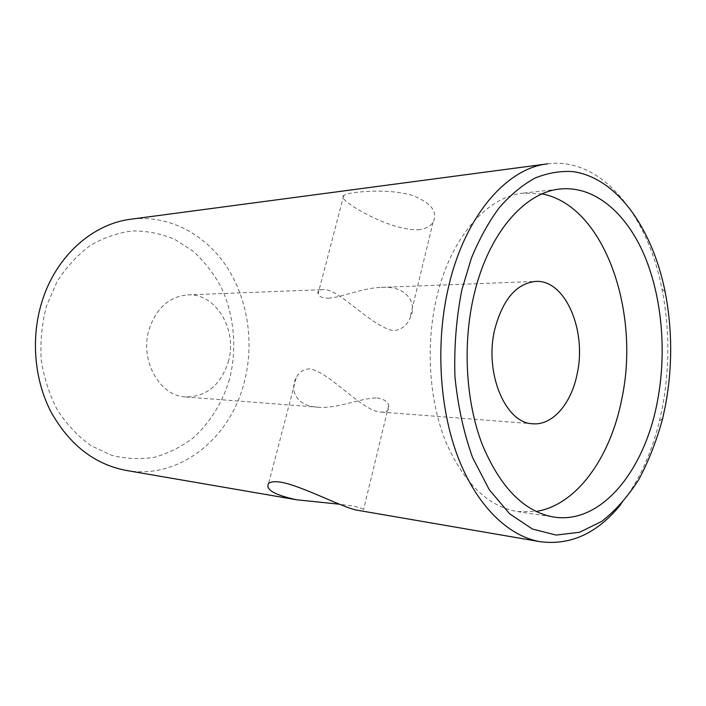 <?xml version="1.0" encoding="UTF-8"?>
<svg xmlns="http://www.w3.org/2000/svg" width="706" height="706" viewBox="0 0 706 706"><rect width="100%" height="100%" fill="white"/><g stroke="black" fill="none" stroke-linecap="round" stroke-linejoin="round"><path stroke-width="0.53" stroke-dasharray="3.53 2.65" d="M547.521 163.845C601.397 156.573 647.764 215.083 662.007 289.195C669.615 328.193 669.765 367.473 662.457 407.027L659.475 420.864C651.426 454.037 638.524 481.907 620.768 504.463M229.476 379.404C222.611 402.208 210.291 422.356 193.629 437.491C181.813 446.58 168.919 453.128 154.949 457.161C140.609 459.562 126.206 458.953 111.733 455.335L91.092 445.698C78.181 436.484 67.017 424.73 57.601 410.433C49.499 394.945 44.046 378.151 41.239 360.069C40.118 341.695 41.866 323.701 46.472 306.104L56.974 281.818C66.276 267.221 77.36 255.122 90.227 245.529C103.782 237.622 117.893 232.759 132.569 230.941C147.21 230.88 161.25 233.677 174.691 239.334L193.126 251.212C204.166 261.308 213.441 273.151 220.943 286.742C234.286 314.991 237.304 348.526 229.476 379.404M126.153 470.425C179.35 479.992 229.997 438.355 244.082 382.987C254.539 343.778 248.177 299.653 226.723 266.762C205.164 234.083 168.655 214.43 130.972 219.204M328.272 298.25C342.013 297.35 363.175 287.73 381.337 287.395C407.133 285.233 418.261 304.136 409.665 318.971C406.427 325.951 400.999 329.87 393.392 330.726C370.826 326.578 337.177 286.442 322.112 289.681C318.724 290.042 317.382 291.428 318.079 293.855C318.6 296.458 321.998 297.923 328.272 298.25M418.076 229.785C425.233 229.035 430.219 226.555 433.043 222.337C438.188 211.959 431.445 203.046 412.798 195.597C394.839 189.914 370.015 190.629 355.621 192.456C349.417 193.241 345.446 194.282 343.707 195.58C334.529 198.289 387.973 230.738 418.076 229.785M359.239 510.553C363.537 511.144 364.976 510.8 363.564 509.52C361.975 508.232 357.668 506.943 350.617 505.664L339.251 504.19M376.96 397.928C384.161 399.137 388.062 401.749 388.662 405.774C389.606 409.939 387.267 412.048 381.655 412.101C363.722 412.851 330.629 372.733 310.022 368.823C303.483 369.247 298.867 372.265 296.167 377.886C289.239 390.171 296.723 406.179 317.444 407.15C336.921 409.18 360.651 397.875 376.96 397.928M228.276 361.869C237.913 330.329 216.168 292.928 187.593 294.887C169.272 296.582 156.458 308.01 149.169 329.172C139.311 360.007 159.521 396.181 185.634 396.975C206.505 396.772 220.713 385.07 228.276 361.869M542.12 193.903L523.49 193.1C487.396 196.303 450.737 237.075 436.714 297.438C425.577 344.351 428.966 399.093 445.195 440.376C463.357 482.604 487.414 506.334 517.374 511.576L536.022 511.488M662.652 418.526L659.475 420.864M433.043 222.337L409.665 318.971M388.662 405.774L363.564 509.52M187.593 294.887L322.112 289.681M381.337 287.395L535.563 281.429M523.49 193.1L560.211 189.005M517.374 511.576L553.91 517.074M185.634 396.975L317.444 407.15M381.655 412.101L532.836 423.768M296.167 377.886L268.651 483.407M343.707 195.58L318.079 293.855M665.087 291.649L662.007 289.195"/><path stroke-width="1.06" d="M461.892 289.725C456.305 318.035 453.993 347.025 454.946 376.695C457.832 405.888 463.745 432.91 472.667 457.753L489.329 489.796L509.688 513.853L532.386 529.023L556.099 535.06L579.564 532.28L601.733 521.399C615.588 510.509 627.961 496.521 638.851 479.436C648.717 460.956 656.651 440.65 662.652 418.526L665.52 405.2C672.536 367.076 672.394 329.225 665.087 291.649C652.45 228.665 617.115 177.886 572.998 171.62C560.379 170.79 547.706 172.944 534.998 178.08C522.44 184.963 510.535 194.821 499.274 207.661C488.596 222.116 479.286 239.007 471.334 258.325L461.892 289.725M620.768 504.463C597.638 533.145 570.801 545.57 540.267 541.723C508.161 536.198 476.471 505.672 457.762 456.57C439.176 407.433 435.496 342.225 448.601 286.601C464.98 215.709 506.749 168.302 547.521 163.845L130.972 219.204C92.821 223.749 55.968 255.996 41.963 301.683C30.746 337.609 34.188 379.237 50.797 411.545C69.285 444.701 94.401 464.327 126.153 470.425L296.688 499.786C274.405 494.968 265.059 489.505 268.651 483.407C270.566 481.713 274.59 481.298 280.714 482.163C302.089 485.631 345.693 509.405 359.239 510.553L540.267 541.723M577.076 374.286C587.065 330.876 565.391 279.285 535.563 281.429C516.36 283.503 502.769 299.441 494.791 329.234C484.034 372.847 505.558 423.538 532.836 423.768C552.569 425.568 571.242 403.664 577.076 374.286M339.251 504.19L296.688 499.786M657.551 400.681C666.843 351.359 661.972 296.423 643.934 254.328C625.781 212.559 594.302 185.554 560.211 189.005C524.337 192.147 487.722 234.074 473.664 296.405C462.509 344.846 465.863 401.414 482.048 443.977C500.157 487.493 524.117 511.859 553.91 517.074C601.821 524.54 645.037 469.684 657.551 400.681M536.022 511.488C576.943 505.125 610.655 456.932 621.836 398.784C640.563 311.567 604.327 205.702 542.12 193.903"/></g></svg>
